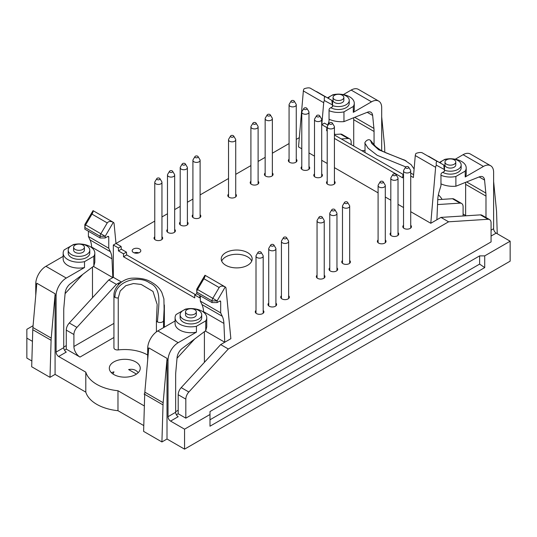 <?xml version="1.0" encoding="UTF-8"?>
<svg xmlns="http://www.w3.org/2000/svg" width="537" height="537" viewBox="0 0 537 537"><rect width="100%" height="100%" fill="white"/><g stroke="black" fill="none" stroke-linecap="round" stroke-linejoin="round"><path stroke-width="0.81" d="M342.264 95.217A5.397 3.115 180 0 1 343.848 97.419A5.397 3.115 180 0 1 338.451 100.533A5.397 3.115 180 0 1 333.054 97.419A5.397 3.115 180 0 1 336.384 94.539A5.397 3.115 180 0 1 342.264 95.217M75.18 249.416A5.397 3.115 180 0 1 73.603 247.215A5.397 3.115 180 0 1 76.932 244.335A5.397 3.115 180 0 1 82.812 245.013A5.397 3.115 180 0 1 84.39 247.215A5.397 3.115 180 0 1 81.06 250.094A5.397 3.115 180 0 1 75.18 249.416M187.104 314.038A5.397 3.115 180 0 1 185.52 311.836A5.397 3.115 180 0 1 188.849 308.956A5.397 3.115 180 0 1 194.736 309.627A5.397 3.115 180 0 1 196.314 311.836A5.397 3.115 180 0 1 192.984 314.709A5.397 3.115 180 0 1 187.104 314.038M454.188 159.838A5.397 3.115 180 0 1 455.772 162.04A5.397 3.115 180 0 1 450.375 165.154A5.397 3.115 180 0 1 444.978 162.04A5.397 3.115 180 0 1 448.308 159.16A5.397 3.115 180 0 1 454.188 159.838M343.848 97.419L343.848 100.359A5.397 3.115 180 0 1 338.451 103.473A5.397 3.115 180 0 1 333.054 100.359L333.054 97.419M84.39 247.215L84.39 250.155A5.397 3.115 180 0 1 78.993 253.269A5.397 3.115 180 0 1 73.603 250.155L73.603 247.215M196.314 311.836L196.314 314.769A5.397 3.115 180 0 1 190.917 317.884A5.397 3.115 180 0 1 185.52 314.769L185.52 311.836M455.772 162.04L455.772 164.973A5.397 3.115 180 0 1 450.375 168.088A5.397 3.115 180 0 1 444.978 164.973L444.978 162.04M328.255 98.318A10.794 6.229 180 0 1 346.083 95.948A10.794 6.229 180 0 1 349.245 100.359A10.794 6.229 180 0 1 343.613 105.829A10.794 6.229 180 0 1 332.598 105.594M71.367 254.558A10.794 6.229 180 0 1 68.206 250.155A10.794 6.229 180 0 1 74.865 244.395A10.794 6.229 180 0 1 86.625 245.745A10.794 6.229 180 0 1 89.786 250.155A10.794 6.229 180 0 1 83.128 255.907A10.794 6.229 180 0 1 71.367 254.558M183.285 319.173A10.794 6.229 180 0 1 180.123 314.769A10.794 6.229 180 0 1 186.789 309.017A10.794 6.229 180 0 1 198.549 310.366A10.794 6.229 180 0 1 201.711 314.769A10.794 6.229 180 0 1 195.045 320.529A10.794 6.229 180 0 1 183.285 319.173M440.179 162.933A10.794 6.229 180 0 1 458.007 160.57A10.794 6.229 180 0 1 461.162 164.973A10.794 6.229 180 0 1 455.537 170.444A10.794 6.229 180 0 1 444.522 170.209M349.245 100.359L349.245 103.292A10.794 6.229 180 0 1 342.579 109.051A10.794 6.229 180 0 1 330.819 107.702M89.786 250.155L89.786 253.088A10.794 6.229 180 0 1 78.993 259.317A10.794 6.229 180 0 1 68.206 253.088L68.206 250.155M201.711 314.769L201.711 317.709A10.794 6.229 180 0 1 190.917 323.939A10.794 6.229 180 0 1 180.123 317.709L180.123 314.769M461.162 164.973L461.162 167.913A10.794 6.229 180 0 1 454.503 173.666A10.794 6.229 180 0 1 442.743 172.317M327.818 125.061L329.04 121.067L329.04 109.904A1.436 0.832 -60 0 1 330.06 108.138L332.598 106.675L331.826 100.379A3.598 2.074 -60 0 1 331.853 100.392A3.598 2.074 -60 0 1 332.598 102.043L332.598 104.977L324.408 100.547C324.046 97.821 324.402 96.613 325.462 96.935L310.198 88.122C308.829 87.625 306.781 87.853 304.056 88.8A3.598 2.074 120 0 0 303.358 90.941L298.518 146.91L301.787 148.803M228.312 348.99L220.68 344.586L181.217 387.613A7.196 4.155 -60 0 0 178.197 394.729L178.197 413.752L185.829 418.162L185.829 399.132A7.196 4.155 -60 0 1 188.849 392.017L228.312 348.99L448.59 221.808L440.964 217.404L436.89 219.754L437.736 199.959A28.776 16.613 -60 0 1 439.347 190.984L440.964 185.681L440.964 174.518A1.436 0.832 -60 0 1 441.978 172.76L444.522 171.29L443.75 164.993A3.598 2.074 -60 0 1 443.777 165.013A3.598 2.074 -60 0 1 444.522 166.658L444.522 169.598L436.333 165.168C435.97 162.436 436.319 161.234 437.38 161.55L422.122 152.743C420.753 152.246 418.706 152.468 415.98 153.414A3.598 2.074 120 0 0 415.276 155.555L413.376 177.525L410.731 175.995M203.583 312.225L203.557 311.661A28.776 16.613 120 0 0 201.946 304.546L200.328 301.109L220.68 312.863L220.68 301.7L219.66 301.109L217.116 302.579L217.116 300.888L212.806 298.33L219.17 287.537C220.512 285.832 222.54 285.637 225.238 286.953L217.116 300.888L212.028 300.888L196.77 292.074L196.77 293.773L212.028 302.579L212.028 300.888A3.598 2.074 -60 0 1 212.806 298.33L197.542 289.517A3.598 2.074 120 0 0 196.77 292.074L196.77 289.141L204.973 275.253C205.315 275.689 204.959 276.85 203.906 278.723L197.542 289.517L196.77 289.141M100.11 237.965L84.846 229.151L84.846 227.46L100.11 236.273A3.598 2.074 -60 0 1 100.882 233.716L107.246 222.922C108.595 221.21 110.615 221.016 113.32 222.338L105.198 236.273L105.198 237.965L100.11 237.965L100.11 236.273L105.198 236.273L85.618 224.902A3.598 2.074 120 0 0 84.846 227.46L84.846 224.52L93.049 210.638C93.391 211.075 93.035 212.229 91.988 214.109L85.618 224.902L84.846 224.52M367.214 112.32L372.644 115.455L373.92 128.417A35.972 20.768 -60 0 1 374.061 131.471L374.061 144.97M372.644 115.455A8.632 4.987 120 0 0 370.886 112.233A8.632 4.987 120 0 0 367.503 112.206L343.962 121.617C338.632 122.02 333.658 121.234 329.04 119.261M329.04 110.642A15.828 9.136 0 0 0 343.962 111.864L343.962 121.617M327.489 97.875L330.799 95.962M330.846 95.935L332.94 94.727A15.828 9.136 0 0 1 336.605 94.217M340.297 94.217A15.828 9.136 0 0 1 354.279 103.292A15.828 9.136 0 0 1 353.286 106.474L343.962 111.864M353.286 106.474L353.286 112.354A15.828 9.136 0 0 0 354.279 109.172L354.279 103.292M343.331 94.599L351.171 90.075L371.517 101.829L353.286 112.354M55.143 293.799L51.23 338.102A35.972 20.768 -60 0 0 51.096 340.29L49.995 377.336L31.683 366.758L32.784 329.718A35.972 20.768 120 0 1 32.911 327.53L36.831 283.227L55.143 293.799A14.392 8.31 120 0 0 55.083 295.088L56.103 295.679L56.103 352.071A3.598 2.074 60 0 0 58.647 356.481L66.279 352.071A3.598 2.074 -120 0 1 63.735 347.667L63.735 310.641A35.972 20.768 -60 0 1 63.876 307.419L65.152 292.98A8.632 4.987 120 0 1 70.293 283.798L93.834 266.03L94.821 262.271L94.821 253.088A15.828 9.136 0 0 0 80.845 244.013M93.834 266.03L93.834 256.27A15.828 9.136 0 0 0 94.821 253.088M77.147 244.013A15.828 9.136 0 0 0 73.482 244.523L71.387 245.731M93.834 256.27L84.51 261.653A15.828 9.136 0 0 1 63.165 253.088A15.828 9.136 0 0 1 64.158 249.906L71.34 245.758M63.165 253.088L63.165 258.962A15.828 9.136 0 0 0 84.51 267.533L66.279 278.059A14.392 8.31 -60 0 0 56.103 295.679M84.51 261.653L84.51 267.533M35.751 295.404L35.751 283.932A14.392 8.31 120 0 1 45.927 266.305L63.165 256.357M113.945 295.712A3.598 2.074 0 0 0 113.931 295.874A3.598 2.074 0 0 0 113.931 295.894A3.598 2.074 0 0 0 114.985 297.364C114.26 281.428 138.66 274.434 149.769 283.053C162.879 288.463 158.274 306.734 157.475 321.898A3.598 2.074 180 0 0 161.046 322.415A3.598 2.074 180 0 0 163.537 320.844L163.537 327.637M164.322 304.942L163.537 320.844M157.14 304.982L156.421 320.435A3.598 2.074 0 0 0 156.421 320.428A3.598 2.074 0 0 0 156.421 320.441A3.598 2.074 0 0 0 157.475 321.898M157.14 304.405L153.005 291.437L141.211 284.449L133.451 283.536L125.806 285.677L120.201 290.98L118.254 297.934A3.598 2.074 180 0 1 114.985 297.364M183.265 310.379L176.082 314.528A15.828 9.136 0 0 0 175.089 317.709L175.089 323.583A15.828 9.136 0 0 0 196.428 332.148L178.197 342.673A14.392 8.31 -60 0 0 168.027 360.293L168.027 416.692A3.598 2.074 60 0 0 170.571 421.095L178.197 416.692A3.598 2.074 -120 0 1 175.653 412.288L175.653 375.256A35.972 20.768 -60 0 1 175.8 372.034L177.076 357.595A8.632 4.987 120 0 1 182.218 348.419L205.758 330.644L206.745 326.885L206.745 317.709A15.828 9.136 0 0 0 192.77 308.634M206.745 317.709A15.828 9.136 0 0 1 205.758 320.891L205.758 330.644M189.071 308.634A15.828 9.136 0 0 0 185.406 309.144L183.312 310.352M205.758 320.891L196.428 326.274L196.428 332.148M175.089 317.709A15.828 9.136 0 0 0 196.428 326.274M178.197 342.673L157.851 330.926L175.089 320.972M406.133 160.925L378.699 149.789L371.732 143.473L370.423 140.305C367.503 138.049 363.932 143.245 365.019 143.399L365.019 152.407M405.797 166.913L377.202 155.3L368.073 148.185L365.046 143.406M455.255 159.22L463.089 154.696A14.392 8.31 120 0 1 470.284 153.985L490.637 165.732A14.392 8.31 -60 0 1 493.617 172.317L493.617 228.715A3.598 2.074 -120 0 0 496.161 233.118L491.073 236.058M490.637 165.732A14.392 8.31 -60 0 0 483.441 166.443L465.21 176.968A15.828 9.136 0 0 0 466.203 173.787L466.203 167.913A15.828 9.136 0 0 0 452.221 158.838M465.21 176.968L465.21 171.095A15.828 9.136 0 0 0 466.203 167.913M448.523 158.838A15.828 9.136 0 0 0 444.864 159.348L442.763 160.556M465.21 171.095L455.886 176.478L455.886 186.232L479.42 176.827A8.632 4.987 120 0 1 482.81 176.854A8.632 4.987 120 0 1 484.562 180.07L485.837 193.038A35.972 20.768 -60 0 1 485.985 196.092L485.985 217.532M439.414 162.489L442.716 160.583M440.964 175.257A15.828 9.136 0 0 0 455.886 176.478M440.964 183.876C445.582 185.856 450.556 186.641 455.886 186.232M112.965 373.987L113.965 371.832L111.354 372.658M138.204 372.671C135.989 369.805 132.793 368.765 128.618 369.563L136.458 374.088M163.02 404.911A35.972 20.768 -60 0 1 163.154 402.716L144.836 392.144A35.972 20.768 120 0 0 144.708 394.333L163.02 404.911L161.919 441.951L143.607 431.379L144.708 394.333M161.919 441.951L167.007 439.011L167.007 359.709A14.392 8.31 120 0 1 167.067 358.421L163.154 402.716M144.836 392.144L148.749 347.848L167.067 358.421M157.851 330.926A14.392 8.31 120 0 0 147.675 348.547L147.675 360.018M167.007 439.011L184.56 449.147L510.15 261.17L510.15 241.194L484.716 255.88L479.628 255.88L209.994 411.55L209.994 426.21L484.716 267.607L479.628 264.103L209.994 419.773M493.617 181.439L496.457 210.289A35.972 20.768 -60 0 1 496.584 212.33L497.242 233.743M381.693 116.824L384.532 145.668A35.972 20.768 -60 0 1 384.66 147.709L384.807 152.347M371.517 101.829A14.392 8.31 -60 0 1 378.713 101.11L358.367 89.364A14.392 8.31 120 0 0 351.171 90.075M378.713 101.11A14.392 8.31 -60 0 1 381.693 107.702L381.693 150.796M353.715 145.883L353.715 119.724A35.972 20.768 120 0 0 353.655 117.744M164.134 310.279L163.906 298.894L161.838 292.484C159.67 288.369 156.462 285.1 152.219 282.67C147.057 279.18 140.05 277.696 131.182 278.226C120.939 279.529 113.522 288.181 113.945 295.874L113.931 347.889A3.598 2.074 0 0 0 118.254 349.923A32.374 18.694 0 0 1 147.675 355.011M484.716 255.88L484.716 267.607M479.628 255.88L479.628 264.103M465.633 215.82L465.633 184.345A35.972 20.768 120 0 0 465.572 182.358M113.844 374.544A15.466 8.928 0 0 0 135.72 374.544A15.466 8.928 0 0 0 140.251 368.228A15.466 8.928 0 0 0 124.779 359.3A15.466 8.928 0 0 0 109.313 368.228A15.466 8.928 0 0 0 113.844 374.544M58.647 356.481L85.799 372.154A39.57 22.843 0 0 0 117.979 390.735L117.979 410.704L143.775 425.599M117.979 390.735L144.359 405.965M170.571 421.095L184.56 429.177L184.56 449.147M209.994 414.49L184.56 429.177M510.15 241.194L496.161 233.118M465.633 215.498L463.089 214.028M442.085 199.381A39.57 22.843 0 0 0 438.38 194.797M31.858 360.985L26.85 358.092L26.85 329.309L33.072 325.717M26.85 338.122L32.442 341.351M49.995 377.336L55.083 374.396L55.083 295.088M85.799 372.154L85.799 392.131A39.57 22.843 0 0 0 117.979 410.704M55.083 374.396L85.799 392.131M105.198 237.965L107.742 236.495A1.436 0.832 -60 0 1 108.461 236.421A1.436 0.832 -60 0 1 108.756 237.079L108.756 248.242L110.374 251.678A28.776 16.613 -60 0 1 111.985 258.794L112.824 277.616L93.364 266.379M88.41 231.205L88.41 236.495L108.756 248.242M91.659 247.604L91.632 247.047A28.776 16.613 120 0 0 90.021 239.932L88.41 236.495M327.221 131.028L326.624 130.679L326.892 127.591L321.804 124.651L323.704 102.688A3.598 2.074 -60 0 1 324.408 100.547M410.731 211.699L430.788 223.278L435.628 167.309A3.598 2.074 -60 0 1 436.333 165.168M220.68 312.863L222.291 316.293A28.776 16.613 -60 0 1 223.902 323.415L224.748 342.23L205.288 331M200.328 295.827L200.328 301.109M219.66 301.109A1.436 0.832 -60 0 1 220.378 301.042A1.436 0.832 -60 0 1 220.68 301.7M212.028 302.579L217.116 302.579M225.312 286.993A3.598 2.074 -60 0 1 226.01 288.329L230.856 338.706L220.68 344.586M113.388 222.378A3.598 2.074 -60 0 1 114.092 223.707L115.992 243.483L113.334 245.013L113.334 277.32L121.483 282.026M326.624 130.679L327.221 130.337M321.804 124.651L324.462 123.121L328.02 125.175M410.731 173.176L413.631 174.599M403.535 175.082L402.938 174.74L403.535 174.397M402.938 174.74L402.669 177.834L334.417 138.425M403.314 174.518L334.417 134.995M334.417 132.055L334.638 134.868M362.005 150.669L365.019 150.481M351.171 144.413L351.171 142.13A7.196 4.155 120 0 0 349.681 138.835A7.196 4.155 120 0 0 348.151 138.506L341.66 138.922M349.681 138.835L342.049 134.431A7.196 4.155 120 0 0 340.518 134.102L334.638 134.478M66.279 330.107L66.279 349.137L80.013 357.065A8.632 4.987 -120 0 1 73.911 346.493L73.911 334.517L66.279 330.107A7.196 4.155 -60 0 1 69.3 322.999L108.756 279.965L116.388 284.368L118.422 283.194L118.422 284.738M73.911 334.517A7.196 4.155 -60 0 1 76.932 327.402L116.388 284.368M154.763 221.096L115.992 243.483L121.08 246.416L121.342 249.202L126.43 252.135L126.698 254.921L123.51 256.76L123.51 253.826L118.422 250.886L118.422 247.953L113.334 245.013M126.43 252.135L123.51 253.826M123.51 256.76L194.736 297.881L194.736 294.947L196.77 293.773M195.381 294.571L126.698 254.921M199.818 295.531L199.818 297.881L194.736 294.947M120.724 282.59A3.598 2.074 0 0 0 118.422 283.194M113.334 277.32L108.756 279.965M121.08 246.416L118.422 247.953M121.342 249.202L118.422 250.886M144.728 393.722L144.111 394.077A8.632 4.987 -120 0 0 144.701 394.386M66.279 349.137L64.48 350.178M144.111 394.077L144.701 394.413M194.642 339.035L177.022 358.253M448.59 221.808L488.052 219.277A7.196 4.155 -60 0 1 489.583 219.606A7.196 4.155 -60 0 1 491.073 222.902L491.073 241.932L185.829 418.162M178.197 413.752L176.398 414.792M440.964 217.404L480.42 214.874A7.196 4.155 -60 0 1 481.951 215.203L489.583 219.606M463.089 215.981L463.089 206.745A7.196 4.155 120 0 0 461.598 203.456A7.196 4.155 120 0 0 460.068 203.127L437.541 204.57M461.598 203.456L453.973 199.046A7.196 4.155 120 0 0 452.443 198.717L437.749 199.663M178.197 410.228L175.653 411.698M66.279 345.613L63.735 347.083M82.718 274.42L65.098 293.638M299.317 137.64L296.263 139.398M289.067 143.554L272.353 153.206M265.157 157.361L258.109 161.429M250.913 165.584L235.723 174.35M228.527 178.506L200.113 194.911M192.917 199.066L187.393 202.254M180.197 206.409L174.673 209.598M167.477 213.753L161.952 216.941M308.983 152.951L314.507 156.146M321.697 160.294L327.221 163.483M334.417 167.638L378.095 192.857M385.291 197.012L390.815 200.2M398.011 204.355L403.535 207.544M436.89 219.754L430.788 223.278M92.478 297.72L92.478 267.05M204.402 362.334L204.402 331.671M281.435 295.773A4.316 2.49 0 0 0 280.717 297.149A4.316 2.49 0 0 0 281.979 298.908A4.316 2.49 0 0 0 286.684 299.451A4.316 2.49 0 0 0 289.349 297.149A4.316 2.49 0 0 0 288.631 295.773M268.722 303.116A4.316 2.49 0 0 0 267.997 304.492A4.316 2.49 0 0 0 269.265 306.251A4.316 2.49 0 0 0 273.971 306.795A4.316 2.49 0 0 0 276.636 304.492A4.316 2.49 0 0 0 275.911 303.116M256.001 310.453A4.316 2.49 0 0 0 255.283 311.836A4.316 2.49 0 0 0 256.545 313.595A4.316 2.49 0 0 0 261.25 314.138A4.316 2.49 0 0 0 263.915 311.836A4.316 2.49 0 0 0 263.197 310.453M250.913 181.217A4.316 2.49 0 0 0 250.195 182.6A4.316 2.49 0 0 0 251.457 184.359A4.316 2.49 0 0 0 256.162 184.903A4.316 2.49 0 0 0 258.827 182.6A4.316 2.49 0 0 0 258.109 181.217M265.157 172.995A4.316 2.49 0 0 0 264.439 174.377A4.316 2.49 0 0 0 265.701 176.136A4.316 2.49 0 0 0 270.406 176.68A4.316 2.49 0 0 0 273.071 174.377A4.316 2.49 0 0 0 272.353 172.995M301.787 166.537A4.316 2.49 0 0 0 301.069 167.913A4.316 2.49 0 0 0 302.331 169.672A4.316 2.49 0 0 0 307.036 170.216A4.316 2.49 0 0 0 309.701 167.913A4.316 2.49 0 0 0 308.983 166.537M403.535 225.278A4.316 2.49 0 0 0 402.817 226.654A4.316 2.49 0 0 0 404.079 228.42A4.316 2.49 0 0 0 408.785 228.957A4.316 2.49 0 0 0 411.449 226.654A4.316 2.49 0 0 0 410.731 225.278M390.815 232.622A4.316 2.49 0 0 0 390.097 233.998A4.316 2.49 0 0 0 391.359 235.763A4.316 2.49 0 0 0 396.064 236.3A4.316 2.49 0 0 0 398.729 233.998A4.316 2.49 0 0 0 398.011 232.622M378.095 239.965A4.316 2.49 0 0 0 377.377 241.341A4.316 2.49 0 0 0 378.639 243.107A4.316 2.49 0 0 0 383.344 243.644A4.316 2.49 0 0 0 386.009 241.341A4.316 2.49 0 0 0 385.291 239.965M342.485 260.526A4.316 2.49 0 0 0 341.767 261.902A4.316 2.49 0 0 0 343.029 263.667A4.316 2.49 0 0 0 347.734 264.204A4.316 2.49 0 0 0 350.399 261.902A4.316 2.49 0 0 0 349.681 260.526M329.765 267.869A4.316 2.49 0 0 0 329.047 269.245A4.316 2.49 0 0 0 330.309 271.004A4.316 2.49 0 0 0 335.014 271.547A4.316 2.49 0 0 0 337.679 269.245A4.316 2.49 0 0 0 336.961 267.869M317.052 275.212A4.316 2.49 0 0 0 316.327 276.589A4.316 2.49 0 0 0 317.595 278.347A4.316 2.49 0 0 0 322.301 278.891A4.316 2.49 0 0 0 324.966 276.589A4.316 2.49 0 0 0 324.241 275.212M228.527 194.146A4.316 2.49 0 0 0 227.809 195.522A4.316 2.49 0 0 0 229.071 197.287A4.316 2.49 0 0 0 233.776 197.824A4.316 2.49 0 0 0 236.441 195.522A4.316 2.49 0 0 0 235.723 194.146M192.917 214.706A4.316 2.49 0 0 0 192.199 216.082A4.316 2.49 0 0 0 193.461 217.847A4.316 2.49 0 0 0 198.166 218.384A4.316 2.49 0 0 0 200.831 216.082A4.316 2.49 0 0 0 200.113 214.706M180.197 222.05A4.316 2.49 0 0 0 179.479 223.426A4.316 2.49 0 0 0 180.741 225.184A4.316 2.49 0 0 0 185.446 225.728A4.316 2.49 0 0 0 188.111 223.426A4.316 2.49 0 0 0 187.393 222.05M167.477 229.393A4.316 2.49 0 0 0 166.759 230.769A4.316 2.49 0 0 0 168.027 232.528A4.316 2.49 0 0 0 172.726 233.071A4.316 2.49 0 0 0 175.391 230.769A4.316 2.49 0 0 0 174.673 229.393M154.763 236.736A4.316 2.49 0 0 0 154.038 238.113A4.316 2.49 0 0 0 155.307 239.871A4.316 2.49 0 0 0 160.013 240.415A4.316 2.49 0 0 0 162.677 238.113A4.316 2.49 0 0 0 161.952 236.736M138.768 252.853A4.316 2.49 0 0 0 134.196 252.853M133.431 252.504A4.316 2.49 0 0 0 138.137 253.041A4.316 2.49 0 0 0 140.801 250.739A4.316 2.49 0 0 0 136.485 248.248A4.316 2.49 0 0 0 132.169 250.739A4.316 2.49 0 0 0 133.431 252.504M289.067 159.194A4.316 2.49 0 0 0 288.349 160.57A4.316 2.49 0 0 0 289.611 162.335A4.316 2.49 0 0 0 294.316 162.872A4.316 2.49 0 0 0 296.981 160.57A4.316 2.49 0 0 0 296.263 159.194M251.732 261.083A15.466 8.928 0 0 0 236.703 254.263A15.466 8.928 0 0 0 221.674 261.083M225.768 265.278A15.466 8.928 0 0 0 242.623 267.218A15.466 8.928 0 0 0 252.175 258.962A15.466 8.928 0 0 0 236.703 250.034A15.466 8.928 0 0 0 221.237 258.962A15.466 8.928 0 0 0 225.768 265.278M314.507 173.881A4.316 2.49 0 0 0 313.783 175.257A4.316 2.49 0 0 0 315.051 177.015A4.316 2.49 0 0 0 319.757 177.559A4.316 2.49 0 0 0 322.422 175.257A4.316 2.49 0 0 0 321.697 173.881M327.221 181.217A4.316 2.49 0 0 0 326.503 182.6A4.316 2.49 0 0 0 327.765 184.359A4.316 2.49 0 0 0 332.47 184.903A4.316 2.49 0 0 0 335.135 182.6A4.316 2.49 0 0 0 334.417 181.217M172.223 170.894A1.618 0.933 180 0 1 172.605 171.243A1.618 0.933 180 0 1 171.075 172.491A1.618 0.933 180 0 1 169.551 171.243A1.618 0.933 180 0 1 172.223 170.894M172.605 171.243L174.471 174.33A3.598 2.074 180 0 1 174.673 175.015A3.598 2.074 180 0 1 171.075 177.096A3.598 2.074 180 0 1 167.477 175.015A3.598 2.074 180 0 1 167.678 174.33L169.551 171.243M197.656 156.207A1.618 0.933 180 0 1 198.039 156.562A1.618 0.933 180 0 1 196.515 157.804A1.618 0.933 180 0 1 194.985 156.562A1.618 0.933 180 0 1 197.656 156.207M198.039 156.562L199.912 159.65A3.598 2.074 180 0 1 200.113 160.335A3.598 2.074 180 0 1 196.515 162.409A3.598 2.074 180 0 1 192.917 160.335A3.598 2.074 180 0 1 193.119 159.65L194.985 156.562M255.652 122.725A1.618 0.933 180 0 1 256.035 123.074A1.618 0.933 180 0 1 254.511 124.316A1.618 0.933 180 0 1 252.981 123.074A1.618 0.933 180 0 1 255.652 122.725M256.035 123.074L257.908 126.161A3.598 2.074 180 0 1 258.109 126.846A3.598 2.074 180 0 1 254.511 128.927A3.598 2.074 180 0 1 250.913 126.846A3.598 2.074 180 0 1 251.115 126.161L252.981 123.074M319.247 115.381A1.618 0.933 180 0 1 319.629 115.73A1.618 0.933 180 0 1 318.099 116.979A1.618 0.933 180 0 1 316.575 115.73A1.618 0.933 180 0 1 319.247 115.381M319.629 115.73L321.495 118.818A3.598 2.074 180 0 1 321.697 119.503A3.598 2.074 180 0 1 318.099 121.584A3.598 2.074 180 0 1 314.507 119.503A3.598 2.074 180 0 1 314.709 118.818L316.575 115.73M260.74 251.96A1.618 0.933 180 0 1 261.123 252.309A1.618 0.933 180 0 1 259.599 253.551A1.618 0.933 180 0 1 258.069 252.309A1.618 0.933 180 0 1 260.74 251.96M261.123 252.309L262.996 255.397A3.598 2.074 180 0 1 263.197 256.082A3.598 2.074 180 0 1 259.599 258.163A3.598 2.074 180 0 1 256.001 256.082A3.598 2.074 180 0 1 256.203 255.397L258.069 252.309M273.461 244.617A1.618 0.933 180 0 1 273.843 244.966A1.618 0.933 180 0 1 272.313 246.215A1.618 0.933 180 0 1 270.789 244.966A1.618 0.933 180 0 1 273.461 244.617M273.843 244.966L275.709 248.054A3.598 2.074 180 0 1 275.911 248.738A3.598 2.074 180 0 1 272.313 250.819A3.598 2.074 180 0 1 268.722 248.738A3.598 2.074 180 0 1 268.916 248.054L270.789 244.966M286.181 237.273A1.618 0.933 180 0 1 286.563 237.623A1.618 0.933 180 0 1 285.033 238.871A1.618 0.933 180 0 1 283.502 237.623A1.618 0.933 180 0 1 286.181 237.273M286.563 237.623L288.429 240.71A3.598 2.074 180 0 1 288.631 241.395A3.598 2.074 180 0 1 285.033 243.476A3.598 2.074 180 0 1 281.435 241.395A3.598 2.074 180 0 1 281.636 240.71L283.502 237.623M321.791 216.713A1.618 0.933 180 0 1 322.173 217.062A1.618 0.933 180 0 1 320.643 218.311A1.618 0.933 180 0 1 319.119 217.062A1.618 0.933 180 0 1 321.791 216.713M322.173 217.062L324.039 220.15A3.598 2.074 180 0 1 324.241 220.835A3.598 2.074 180 0 1 320.643 222.915A3.598 2.074 180 0 1 317.052 220.835A3.598 2.074 180 0 1 317.246 220.15L319.119 217.062M334.511 209.37A1.618 0.933 180 0 1 334.893 209.725A1.618 0.933 180 0 1 333.363 210.967A1.618 0.933 180 0 1 331.832 209.725A1.618 0.933 180 0 1 334.511 209.37M334.893 209.725L336.759 212.813A3.598 2.074 180 0 1 336.961 213.498A3.598 2.074 180 0 1 333.363 215.572A3.598 2.074 180 0 1 329.765 213.498A3.598 2.074 180 0 1 329.966 212.813L331.832 209.725M347.224 202.026A1.618 0.933 180 0 1 347.614 202.382A1.618 0.933 180 0 1 346.083 203.624A1.618 0.933 180 0 1 344.553 202.382A1.618 0.933 180 0 1 347.224 202.026M347.614 202.382L349.48 205.47A3.598 2.074 180 0 1 349.681 206.154A3.598 2.074 180 0 1 346.083 208.228A3.598 2.074 180 0 1 342.485 206.154A3.598 2.074 180 0 1 342.687 205.47L344.553 202.382M382.841 181.466A1.618 0.933 180 0 1 383.223 181.821A1.618 0.933 180 0 1 381.693 183.063A1.618 0.933 180 0 1 380.162 181.821A1.618 0.933 180 0 1 382.841 181.466M383.223 181.821L385.089 184.909A3.598 2.074 180 0 1 385.291 185.594A3.598 2.074 180 0 1 381.693 187.668A3.598 2.074 180 0 1 378.095 185.594A3.598 2.074 180 0 1 378.296 184.909L380.162 181.821M395.554 174.122A1.618 0.933 180 0 1 395.944 174.478A1.618 0.933 180 0 1 394.413 175.72A1.618 0.933 180 0 1 392.883 174.478A1.618 0.933 180 0 1 395.554 174.122M395.944 174.478L397.81 177.566A3.598 2.074 180 0 1 398.011 178.25A3.598 2.074 180 0 1 394.413 180.325A3.598 2.074 180 0 1 390.815 178.25A3.598 2.074 180 0 1 391.017 177.566L392.883 174.478M408.274 166.779A1.618 0.933 180 0 1 408.657 167.135A1.618 0.933 180 0 1 407.133 168.376A1.618 0.933 180 0 1 405.603 167.135A1.618 0.933 180 0 1 408.274 166.779M408.657 167.135L410.53 170.222A3.598 2.074 180 0 1 410.731 170.907A3.598 2.074 180 0 1 407.133 172.981A3.598 2.074 180 0 1 403.535 170.907A3.598 2.074 180 0 1 403.737 170.222L405.603 167.135M331.967 122.725A1.618 0.933 180 0 1 332.349 123.074A1.618 0.933 180 0 1 330.819 124.316A1.618 0.933 180 0 1 329.295 123.074A1.618 0.933 180 0 1 331.967 122.725M332.349 123.074L334.215 126.161A3.598 2.074 180 0 1 334.417 126.846A3.598 2.074 180 0 1 330.819 128.927A3.598 2.074 180 0 1 327.221 126.846A3.598 2.074 180 0 1 327.422 126.161L329.295 123.074M306.526 108.038A1.618 0.933 180 0 1 306.909 108.393A1.618 0.933 180 0 1 305.385 109.635A1.618 0.933 180 0 1 303.855 108.393A1.618 0.933 180 0 1 306.526 108.038M306.909 108.393L308.782 111.481A3.598 2.074 180 0 1 308.983 112.166A3.598 2.074 180 0 1 305.385 114.24A3.598 2.074 180 0 1 301.787 112.166A3.598 2.074 180 0 1 301.989 111.481L303.855 108.393M293.813 100.694A1.618 0.933 180 0 1 294.195 101.05A1.618 0.933 180 0 1 292.665 102.292A1.618 0.933 180 0 1 291.135 101.05A1.618 0.933 180 0 1 293.813 100.694M294.195 101.05L296.062 104.138A3.598 2.074 180 0 1 296.263 104.822A3.598 2.074 180 0 1 292.665 106.897A3.598 2.074 180 0 1 289.067 104.822A3.598 2.074 180 0 1 289.268 104.138L291.135 101.05M269.896 114.502A1.618 0.933 180 0 1 270.286 114.851A1.618 0.933 180 0 1 268.755 116.093A1.618 0.933 180 0 1 267.225 114.851A1.618 0.933 180 0 1 269.896 114.502M270.286 114.851L272.152 117.939A3.598 2.074 180 0 1 272.353 118.623A3.598 2.074 180 0 1 268.755 120.704A3.598 2.074 180 0 1 265.157 118.623A3.598 2.074 180 0 1 265.359 117.939L267.225 114.851M233.273 135.646A1.618 0.933 180 0 1 233.655 136.002A1.618 0.933 180 0 1 232.125 137.244A1.618 0.933 180 0 1 230.595 136.002A1.618 0.933 180 0 1 233.273 135.646M233.655 136.002L235.521 139.09A3.598 2.074 180 0 1 235.723 139.774A3.598 2.074 180 0 1 232.125 141.849A3.598 2.074 180 0 1 228.527 139.774A3.598 2.074 180 0 1 228.728 139.09L230.595 136.002M184.943 163.55A1.618 0.933 180 0 1 185.325 163.906A1.618 0.933 180 0 1 183.795 165.148A1.618 0.933 180 0 1 182.265 163.906A1.618 0.933 180 0 1 184.943 163.55M185.325 163.906L187.191 166.994A3.598 2.074 180 0 1 187.393 167.678A3.598 2.074 180 0 1 183.795 169.752A3.598 2.074 180 0 1 180.197 167.678A3.598 2.074 180 0 1 180.398 166.994L182.265 163.906M159.502 178.237A1.618 0.933 180 0 1 159.885 178.586A1.618 0.933 180 0 1 158.361 179.835A1.618 0.933 180 0 1 156.831 178.586A1.618 0.933 180 0 1 159.502 178.237M159.885 178.586L161.758 181.674A3.598 2.074 180 0 1 161.952 182.358A3.598 2.074 180 0 1 158.361 184.439A3.598 2.074 180 0 1 154.763 182.358A3.598 2.074 180 0 1 154.965 181.674L156.831 178.586M354.702 117.328L373.92 128.417M45.927 266.305L66.279 278.059M483.441 166.443L463.089 154.696M484.562 180.07L479.138 176.942M485.837 193.038L466.626 181.942M148.642 349.104L147.675 348.547M168.027 360.293L167.007 359.709M32.911 327.53L51.23 338.102M51.096 340.29L32.784 329.718M35.751 283.932L36.717 284.489M310.198 88.122L325.462 96.935M437.38 161.55L422.122 152.743M219.17 287.537L203.906 278.723M91.988 214.109L107.246 222.922M353.715 119.724L374.061 131.471M63.735 347.667L56.103 352.071M118.254 297.934L118.254 349.923M175.653 412.288L168.027 416.692M493.617 228.715L491.073 230.178M485.985 196.092L465.633 184.345M107.742 236.495L108.756 237.079M90.021 239.932L110.374 251.678M91.632 247.047L111.985 258.794M303.358 90.941L323.704 102.688M435.628 167.309L415.276 155.555M223.902 323.415L203.557 311.661M222.291 316.293L201.946 304.546M348.151 138.506L340.518 134.102M76.932 327.402L69.3 322.999M73.911 346.493L113.931 323.388M80.013 357.065L113.931 337.484M178.197 394.729L185.829 399.132M181.217 387.613L188.849 392.017M480.42 214.874L488.052 219.277M452.443 198.717L460.068 203.127M316.595 91.585L331.853 100.392M443.777 165.013L428.513 156.2M405.428 160.503L385.526 152.669L380.686 150.226L375.591 146.52L370.436 140.285M414.114 169.027L411.114 164.664L404.025 159.798M156.421 320.428L156.421 331.866M164.356 305.54L164.356 327.167M225.238 286.953L204.973 275.253M93.049 210.638L113.32 222.338M167.477 175.015L167.477 232.145M174.673 175.015L174.673 232.145M192.917 160.335L192.917 217.458M200.113 160.335L200.113 217.458M250.913 126.846L250.913 183.976M258.109 126.846L258.109 183.976M314.507 119.503L314.507 176.633M321.697 119.503L321.697 176.633M256.001 256.082L256.001 313.212M263.197 256.082L263.197 313.212M268.722 248.738L268.722 305.868M275.911 248.738L275.911 305.868M281.435 241.395L281.435 298.525M288.631 241.395L288.631 298.525M317.052 220.835L317.052 277.965M324.241 220.835L324.241 277.965M329.765 213.498L329.765 270.621M336.961 213.498L336.961 270.621M342.485 206.154L342.485 263.278M349.681 206.154L349.681 263.278M378.095 185.594L378.095 242.717M385.291 185.594L385.291 242.717M390.815 178.25L390.815 235.374M398.011 178.25L398.011 235.374M403.535 170.907L403.535 228.03M410.731 170.907L410.731 228.03M327.221 126.846L327.221 183.976M334.417 126.846L334.417 183.976M301.787 112.166L301.787 169.289M308.983 112.166L308.983 169.289M289.067 104.822L289.067 161.946M296.263 104.822L296.263 161.946M265.157 118.623L265.157 175.753M272.353 118.623L272.353 175.753M228.527 139.774L228.527 196.898M235.723 139.774L235.723 196.898M180.197 167.678L180.197 224.802M187.393 167.678L187.393 224.802M154.763 182.358L154.763 239.489M161.952 182.358L161.952 239.489"/></g></svg>
